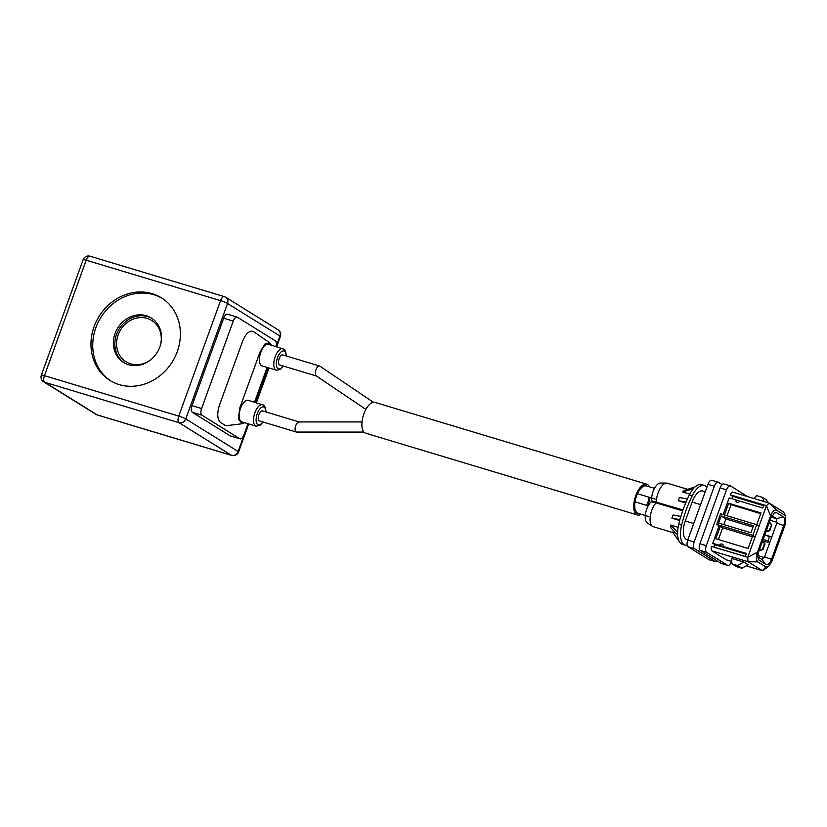 <?xml version="1.0" encoding="UTF-8"?>
<svg xmlns="http://www.w3.org/2000/svg" width="827" height="827" viewBox="0 0 827 827"><rect width="100%" height="100%" fill="white"/><g stroke="black" fill="none" stroke-linecap="round" stroke-linejoin="round"><path stroke-width="1.24" d="M646.745 505.4A14.224 6.42 106.8 0 0 649.185 497.296M649.391 486.803A16.095 7.267 106.8 0 0 647.541 484.539A16.095 7.267 106.8 0 0 646.735 484.177A16.095 7.267 106.8 0 0 635.436 496.562A16.095 7.267 106.8 0 0 636.656 514.632A16.095 7.267 106.8 0 0 637.462 514.994A16.095 7.267 106.8 0 0 641.121 514.27M646.735 484.177L374.879 402.356A16.095 7.267 106.8 0 0 363.58 414.74A16.095 7.267 106.8 0 0 364.8 432.81A16.095 7.267 106.8 0 0 365.606 433.172L637.462 514.994M647.593 505.659A16.095 7.267 106.8 0 0 650.032 497.554M646.197 485.966A14.224 6.42 106.8 0 0 636.211 496.913A14.224 6.42 106.8 0 0 637.286 512.885M319.894 366.165A5.241 2.367 106.8 0 0 319.863 366.144A5.241 2.367 106.8 0 0 319.822 366.113A5.241 2.367 106.8 0 0 319.563 365.999A5.241 2.367 106.8 0 0 315.893 369.989A5.241 2.367 106.8 0 0 316.245 375.892A5.241 2.367 106.8 0 0 316.276 375.913M282.999 355.031A5.241 2.367 106.8 0 0 282.741 354.917A5.241 2.367 106.8 0 0 279.061 358.949A5.241 2.367 106.8 0 0 279.454 364.831A5.241 2.367 106.8 0 0 279.722 364.955A5.241 2.367 106.8 0 0 280.002 364.996M299.291 421.977A5.241 2.367 106.8 0 0 298.981 421.935A5.241 2.367 106.8 0 0 295.725 425.709A5.241 2.367 106.8 0 0 296.014 431.89A5.241 2.367 106.8 0 0 296.273 432.014A5.241 2.367 106.8 0 0 296.593 432.056L363.921 432.066M299.147 421.935L262.469 410.895A5.241 2.367 106.8 0 0 258.903 414.627A5.241 2.367 106.8 0 0 259.451 420.933L296.273 432.014M682.678 510.89L656.08 502.868A13.573 6.12 106.8 0 0 650.353 515.852A13.573 6.12 106.8 0 0 652.441 526.323A13.573 6.12 106.8 0 0 652.524 526.365A13.573 6.12 106.8 0 0 653.206 526.675L672.94 532.619M735.927 499.932L739.72 501.079A2.243 1.985 121.9 0 1 735.927 499.932L729.187 497.906L723.149 514.601M679.701 520.524L671.875 518.178L679.939 519.656A66.212 29.886 106.8 0 0 678.729 524.297L681.613 525.166A66.212 29.886 -73.2 0 1 692.271 495.714A20.582 9.293 -73.2 0 1 704.428 485.48A20.582 9.293 -73.2 0 1 705.462 485.945A20.582 9.293 -73.2 0 1 706.868 487.248M719.48 545.344L723.284 546.492A2.243 1.985 -58.1 0 0 719.48 545.344L712.75 543.318L715.107 544.786L746.078 554.111M705.235 491.776L702.723 491.011A15.537 7.009 -73.2 0 0 692.116 502.082L685.283 520.979A15.537 7.009 106.8 0 0 686.152 539.307A15.537 7.009 106.8 0 0 686.927 539.659L687.806 539.917M681.613 525.166A20.582 9.293 106.8 0 0 684.187 544.724A20.582 9.293 106.8 0 0 685.221 545.2L682.337 544.331A20.582 9.293 106.8 0 1 681.996 544.207L680.466 543.194M678.729 524.297A20.582 9.293 106.8 0 0 677.592 532.278L677.582 533.219A20.582 9.293 106.8 0 0 680.662 543.38L680.58 543.36M266.087 411.98L265.364 407.36L263.524 405.096L248.214 400.351A11.227 5.065 106.8 0 0 240.326 408.993A11.227 5.065 106.8 0 0 241.174 421.594A11.227 5.065 106.8 0 0 241.732 421.853L256.132 426.184A11.227 5.065 -73.2 0 1 255.564 425.926A11.227 5.065 -73.2 0 1 254.716 413.324A11.227 5.065 -73.2 0 1 262.604 404.682A11.227 5.065 -73.2 0 1 263.162 404.941M286.349 356.003L285.635 351.372L283.785 349.118L268.475 344.373A11.227 5.065 106.8 0 0 260.588 353.015A11.227 5.065 106.8 0 0 261.435 365.617A11.227 5.065 106.8 0 0 262.004 365.875L276.394 370.207A11.227 5.065 -73.2 0 1 275.825 369.948A11.227 5.065 -73.2 0 1 274.977 357.347A11.227 5.065 -73.2 0 1 282.865 348.705A11.227 5.065 -73.2 0 1 283.434 348.953M254.499 402.242L267.111 367.415M271.421 345.252L269.829 342.978L264.826 344.094L260.071 351.909L239.809 407.897L238.331 419.051L242.208 423.786L244.658 422.731M269.829 342.978L253.362 331.441C249.32 330.242 245.66 333.684 242.404 341.768L219.6 404.744C216.891 413.169 217.17 419.051 220.437 422.411L224.861 425.161L227.043 425.595L242.208 423.755M159.838 346.968A26.206 23.208 -58.1 0 0 151.279 317.971A26.206 23.208 -58.1 0 0 115.056 333.488A26.206 23.208 -58.1 0 0 123.616 362.474A26.206 23.208 -58.1 0 0 159.838 346.968M152.013 318.447A26.206 23.208 -58.1 0 0 116.535 334.408A26.206 23.208 -58.1 0 0 124.36 362.919M177.257 351.64A48.659 43.097 -58.1 0 0 161.368 297.803A48.659 43.097 -58.1 0 0 94.102 326.613A48.659 43.097 -58.1 0 0 109.991 380.451A48.659 43.097 -58.1 0 0 177.257 351.64M162.247 298.361A48.659 43.097 -58.1 0 0 95.87 327.709A48.659 43.097 -58.1 0 0 110.88 380.989M152.344 358.36A24.324 21.554 121.9 0 1 126.076 361.802A24.324 21.554 121.9 0 1 118.137 334.883A24.324 21.554 121.9 0 1 151.765 320.483A24.324 21.554 121.9 0 1 160.304 345.552M275.856 346.596A5.613 2.533 106.8 0 0 275.288 340.776L237.37 317.206A5.613 2.533 106.8 0 0 237.091 317.082A5.613 2.533 106.8 0 0 233.255 321.083L201.592 408.548A5.613 2.533 106.8 0 0 201.912 415.175L239.82 438.744A5.613 2.533 106.8 0 0 240.099 438.868A5.613 2.533 106.8 0 0 243.934 434.868L247.966 423.734M255.626 402.584L268.237 367.746M201.912 415.175L192.319 412.291L230.226 435.86L239.82 438.744M192.319 412.291A5.613 2.533 -73.2 0 1 191.998 405.664L201.592 408.548M233.255 321.083L223.662 318.199L191.998 405.664M223.662 318.199A5.613 2.533 -73.2 0 1 227.497 314.198L237.091 317.082M230.816 436.036A5.613 2.533 -73.2 0 1 230.506 435.984A5.613 2.533 -73.2 0 1 230.226 435.86M769.317 522.385L771.612 524.783L769.317 530.221L771.612 524.783M769.906 530.583L771.674 524.825L769.906 530.583L767.384 531.492C765.482 531.74 765.151 531.534 766.391 530.872L766.267 530.789M766.216 530.955L769.317 530.221M769.461 522.385L771.343 524.618M769.648 530.417C765.575 531.575 765.554 531.554 769.586 530.386C765.554 531.554 765.575 531.575 769.648 530.417M771.674 524.825L769.213 521.744L771.942 524.99M763.011 549.655L758.762 550.606L762.742 549.49L765.037 544.052L762.742 549.49M764.448 543.69L762.422 549.283L764.706 543.856L762.411 541.447M765.037 544.052L763.559 542.067C762.256 540.651 761.925 540.444 762.556 541.447L762.463 541.313M764.706 543.856C762.236 540.734 762.256 540.744 764.768 543.887C762.256 540.744 762.236 540.734 764.706 543.856M762.68 549.448L758.752 550.606L762.422 549.283M757.863 556.933L761.863 559.414L764.603 556.829L771.808 536.93L769.513 536.527L767.932 540.899L769.627 542.967L762.628 540.868M767.932 540.899L763.135 539.452M769.513 536.527L764.717 535.079M771.891 515.717L776.615 518.653L776.832 523.067L771.808 536.93L764.81 534.821M785.65 516.513L783.645 512.089L785.65 516.513L785.081 524.876L771.932 561.223L768.707 566.34L762.618 570.785L747.98 561.709L747.763 557.295L755.175 536.826L752.622 536.061L748.125 548.477L715.82 538.759L720.317 526.334L716.678 524.483L752.818 535.358L755.175 536.826L759.041 526.158L756.684 524.69L720.534 513.815L716.678 524.483M768.707 566.34L765.895 566.898L762.432 570.702L746.243 565.823M771.488 559.372C769.792 563.476 767.983 565.182 766.06 564.49L759.196 560.22C757.573 558.711 757.439 555.785 758.783 551.475L771.012 517.712L775.044 512.451L776.439 512.595L783.303 516.854C784.926 518.374 785.061 521.289 783.717 525.61L771.488 559.372L764.603 556.829M759.041 526.158L766.453 505.69L730.313 494.815A3.742 1.685 -73.2 0 1 732.867 492.148L769.193 503.105L766.453 505.69L770.568 515.862L757.418 552.198C755.94 556.974 756.095 560.21 757.873 561.915L747.98 561.709L711.84 550.834A3.742 1.685 106.8 0 1 711.623 546.42L745.241 556.437L746.326 553.428L723.284 546.492M757.418 552.198L747.763 557.295L711.623 546.42M758.731 559.796L758.369 559.217M678.119 527.285L670.718 525.062L670.852 527.874L677.633 535.11M671.875 518.178L673.023 515.025L680.879 516.42M750.926 532.753L718.622 523.026L721.154 516.038L753.459 525.755L750.926 532.753M714.27 547.112L715.107 544.786M718.425 539.545L722.674 527.802L752.374 536.744M722.674 527.802L720.317 526.334M726.478 559.91L731.781 561.502L726.292 559.817A3.742 1.685 106.8 0 0 726.478 559.91A3.742 1.685 106.8 0 0 726.685 559.941M743.752 562.06L748.104 564.769L741.964 568.252L736.257 566.536L731.905 563.828L731.595 558.401L743.752 562.06L737.612 565.544L731.905 563.828M737.612 565.544L741.964 568.252M685.221 545.2A20.582 9.293 106.8 0 0 687.206 545.324M709.514 559.869A5.613 2.533 106.8 0 1 709.215 559.817A5.613 2.533 106.8 0 1 708.935 559.693L688.054 546.719A5.613 2.533 106.8 0 1 687.744 540.093L694.142 542.016A5.613 2.533 106.8 0 0 694.453 548.642L715.324 561.616A5.613 2.533 106.8 0 0 715.613 561.75A5.613 2.533 106.8 0 0 717.423 561.078M731.575 561.44A5.613 2.533 -73.2 0 1 727.76 565.399A5.613 2.533 -73.2 0 1 727.481 565.275L706.609 552.302A5.613 2.533 -73.2 0 1 706.289 545.675L726.499 489.873A5.613 2.533 106.8 0 1 730.324 485.873A5.613 2.533 106.8 0 1 730.613 485.997L747.66 496.603M721.671 563.528A5.613 2.533 -73.2 0 1 721.361 563.476A5.613 2.533 -73.2 0 1 721.082 563.352L700.211 550.368A5.613 2.533 -73.2 0 1 699.9 543.752L706.289 545.675M726.292 559.817L711.84 550.834M712.75 543.318L719.035 525.951M670.718 525.062L677.437 532.237M679.091 541.271L672.547 532.071L675.669 533.012M679.556 519.542L680.425 517.95A66.212 29.886 -73.2 0 1 686.72 500.583L687.413 499.012A66.212 29.886 -73.2 0 1 689.398 494.846A20.582 9.293 -73.2 0 1 693.388 488.643L693.936 488.023A20.582 9.293 -73.2 0 1 701.554 484.612L704.428 485.48M765.895 566.898L757.873 561.915M770.568 515.862C772.459 511.344 774.465 509.453 776.605 510.176L769.193 503.105L783.645 512.089M689.759 494.122L682.688 491.993L684.436 490.349L695.042 486.927M685.707 502.94L678.212 500.676L686.069 502.072M752.963 527.119L725.879 518.963L721.154 516.038M725.879 518.963L723.832 524.597M752.818 535.358L756.684 524.69M763.61 505.69L732.639 496.365L731.792 498.691M730.313 494.815L763.859 505.008L762.773 508.016L739.72 501.079M730.272 494.897L732.639 496.365M760.726 513.65L731.037 504.708L727.036 515.769M731.037 504.708L728.67 503.24L724.421 514.983M756.726 524.721L760.974 512.967L728.67 503.24M767.807 502.661L766.66 500.025L762.308 497.316L756.612 495.6L753.986 498.505M764.148 501.555L762.308 497.316M687.744 540.093L707.943 484.281A5.613 2.533 -73.2 0 1 711.778 480.28L718.177 482.213A5.613 2.533 -73.2 0 1 718.456 482.337L722.116 484.612M694.142 542.016L714.342 486.214A5.613 2.533 -73.2 0 1 718.177 482.213M724.214 484.074A5.613 2.533 106.8 0 0 723.925 483.94A5.613 2.533 106.8 0 0 720.1 487.94L699.9 543.752M784.627 515.159L776.605 510.176M682.688 491.993L693.233 488.592M678.212 500.676L679.349 497.534L687.03 498.898M652.441 526.323L647.314 522.902A11.764 5.313 -73.2 0 1 645.629 513.071A11.764 5.313 -73.2 0 1 651.273 501.803L656.08 502.868L656.4 501.968A13.573 6.12 106.8 0 1 666.531 483.082A13.573 6.12 106.8 0 1 667.358 483.195L687.661 489.315M651.273 501.803L651.635 500.79A11.764 5.313 -73.2 0 1 654.095 489.119A11.764 5.313 -73.2 0 1 660.359 483.092L666.531 483.082M651.635 500.79L682.999 509.97M637.472 493.729L651.635 497.988M634.785 512.327L645.308 515.49M685.283 520.979L693.739 523.522M286.09 355.92A9.355 4.228 106.8 0 0 284.395 351.186A9.355 4.228 106.8 0 0 277.541 357.636A9.355 4.228 106.8 0 0 278.058 368.677A9.355 4.228 106.8 0 0 283.072 365.958M265.829 411.908A9.355 4.228 106.8 0 0 264.133 407.163A9.355 4.228 106.8 0 0 257.28 413.624A9.355 4.228 106.8 0 0 257.797 424.664A9.355 4.228 106.8 0 0 262.8 421.946M276.073 346.658L279.919 336.02L227.549 303.468L185.755 418.927L238.124 451.48L248.152 423.786M255.801 402.635L268.413 367.808M179.056 422.731L44.73 382.301L97.1 414.854L231.426 455.284L179.056 422.731A5.613 4.972 -58.1 0 0 185.755 418.927A5.613 0.61 -160.1 0 0 178.746 416.105L220.54 300.646L86.215 260.216L44.42 375.675L178.746 416.105A5.613 2.533 -73.2 0 0 179.056 422.731M278.089 329.808A5.613 4.972 121.9 0 1 279.919 336.02A5.613 0.61 -160.1 0 1 280.405 336.486A5.613 5.613 0 0 0 278.089 329.808L225.719 297.255A5.613 4.972 -58.1 0 0 224.655 296.769A5.613 2.533 -73.2 0 0 224.375 296.645A5.613 2.533 -73.2 0 0 220.54 300.646A5.613 0.61 -160.1 0 1 227.549 303.468A5.613 4.972 -58.1 0 0 225.719 297.255A5.613 5.613 0 0 0 224.375 296.645L90.04 256.215A5.613 5.613 0 0 0 83.145 259.678A5.613 0.61 -160.1 0 1 86.215 260.216A5.613 2.533 -73.2 0 1 90.04 256.215M238.61 451.945A5.613 0.61 -160.1 0 0 238.124 451.48A5.613 4.972 121.9 0 1 231.426 455.284A5.613 2.533 -73.2 0 0 231.705 455.419A5.613 5.613 0 0 0 238.61 451.945L248.741 423.962M97.689 415.03A5.613 2.533 -73.2 0 1 97.379 414.989A5.613 2.533 -73.2 0 1 97.1 414.854A5.613 4.972 -58.1 0 1 96.035 414.379A5.613 5.613 0 0 0 97.379 414.989L231.705 455.419M41.35 375.148A5.613 5.613 0 0 0 43.666 381.826A5.613 4.972 121.9 0 0 44.73 382.301A5.613 2.533 -73.2 0 1 44.42 375.675A5.613 0.61 -160.1 0 0 41.35 375.148L83.145 259.678M764.313 557.522L757.883 555.589M761.863 559.414L766.06 564.49M708.935 559.693L715.324 561.616M688.054 546.719L694.453 548.642M721.082 563.352L727.481 565.275M700.211 550.368L706.609 552.302M771.229 517.123L776.801 518.808M777.049 522.364L770.082 520.266M776.832 523.067L783.717 525.61M776.615 518.653L783.303 516.854M773.627 513.35L776.439 512.595M689.398 494.846L692.271 495.714M692.116 502.082L700.583 504.625M707.943 484.281L714.342 486.214M720.1 487.94L726.499 489.873M319.863 366.144L373.328 402.253M282.741 354.917L319.563 365.999M643.075 484.901L654.498 488.343M635.012 501.875L648.172 505.835M276.394 370.207L280.198 369.483L283.33 366.041M256.132 426.184L259.936 425.46L263.069 422.018M240.099 438.868L230.506 435.984M256.391 402.811L269.002 367.984M276.663 346.833L280.405 336.486M96.035 414.379L43.666 381.826M746.212 565.844L762.618 570.785M709.215 559.817L715.613 561.75M721.361 563.476L727.76 565.399M723.925 483.94L730.324 485.873M634.805 512.368L648.895 516.606M298.981 421.935L362.019 421.935M637.452 493.76L655.222 499.115M279.722 364.955L316.379 375.985M316.245 375.892L365.875 409.406"/></g></svg>

